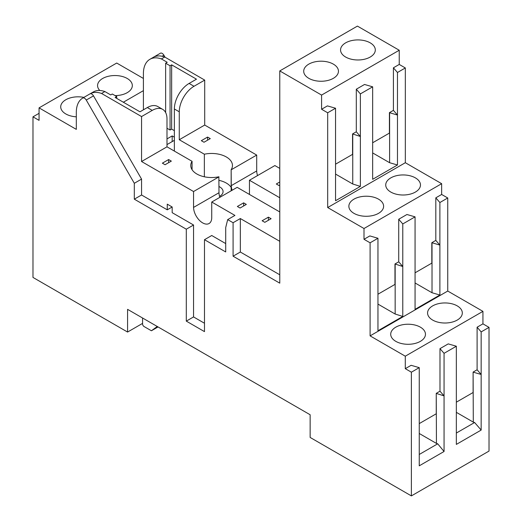 <?xml version="1.0" encoding="UTF-8"?>
<svg xmlns="http://www.w3.org/2000/svg" width="522" height="522" viewBox="0 0 522 522"><rect width="100%" height="100%" fill="white"/><g stroke="black" fill="none" stroke-linecap="round" stroke-linejoin="round"><path stroke-width="0.78" d="M172.175 206.993L167.262 204.154L167.262 209.831L172.175 206.993L172.175 212.669L193.551 225.008L193.551 316.939L204.487 323.248M101.562 93.471L104.876 91.552A31.274 18.055 -120 0 0 93.36 91.937L90.175 93.777A31.274 18.055 60 0 1 101.562 93.471L141.56 116.563L141.56 161.513L193.551 191.528L193.551 207.423L218.986 192.742L218.868 176.782A20.847 12.039 0 0 1 190.758 165.5A20.847 12.039 0 0 1 192.063 161.305L192.063 169.689M89.843 93.973A3.497 2.016 -120 0 1 90.012 93.856A3.497 2.016 -120 0 1 90.182 93.777A3.497 2.016 60 0 1 91.702 93.999A3.478 2.003 60 0 1 92.231 94.351A3.497 2.016 60 0 1 93.503 95.872L86.254 100.054A3.497 2.016 -120 0 0 84.982 98.541A3.497 2.016 -120 0 0 84.453 98.182A3.497 2.016 -120 0 0 82.763 98.045A3.497 2.016 -120 0 0 82.593 98.156A31.274 18.055 -120 0 0 76.316 112.354L76.316 129.378L39.065 107.871L39.065 120.354L32.977 116.837L32.977 277.43L127.577 332.051L127.577 309.35L310.146 414.755L310.146 437.449L411.382 495.9L411.382 372.193L405.287 368.676L405.287 356.193L370.098 335.874L370.098 242.815L364.004 239.291L364.004 228.512L327.685 207.547L327.685 112.778L321.591 109.261L327.424 105.894L335.548 108.237L327.685 112.778M193.551 225.008L186.302 229.197L134.311 199.176L141.56 194.993L141.56 179.105L93.503 95.872M141.56 194.993L167.262 209.831M193.551 207.423A12.861 7.425 60 0 0 199.28 220.193A12.861 7.425 60 0 0 209.074 223.52A12.861 7.425 60 0 0 211.736 217.915L211.736 202.027L234.933 215.416L227.683 219.605L225.713 227.546L225.713 251.95L204.487 239.696L211.736 235.507L225.713 243.578M193.551 191.528L218.986 176.847M218.986 192.742A12.861 7.425 -120 0 0 219.827 197.355M211.736 202.027L237.164 187.346L279.772 211.945M227.683 219.605L233.086 222.724L240.335 218.542L279.772 241.308M268.393 217.152L271.101 218.711L264.83 222.326L262.129 220.767L268.393 217.152L268.393 220.271M243.63 202.849L237.36 206.471L240.068 208.03L246.332 204.409L243.63 202.849L243.63 205.968M193.551 316.939L186.302 321.121L204.487 331.62L204.487 239.696M186.302 229.197L186.302 321.121M141.56 179.105L134.311 183.287L134.311 199.176M134.311 183.287L86.254 100.054M104.876 91.552L110.716 94.926L112.315 94.006L116.739 96.557L115.14 97.483L139.961 111.812L147.334 107.552A20.847 12.039 120 0 1 157.755 106.521L162.668 109.359A20.847 12.039 120 0 0 152.248 110.39L147.334 107.552M141.56 116.563L152.248 110.39M141.56 161.513L166.988 146.826L192.063 161.305M162.668 109.359A20.847 12.039 120 0 1 166.988 118.905L166.988 146.826M168.632 159.556L171.34 161.115L165.069 164.73L162.368 163.171L168.632 159.556L168.632 162.675M372.656 142.767L389.412 133.097L389.412 112.667L393.412 110.357L393.412 67.801L399.239 64.434L399.239 50.242L321.591 95.076L321.591 109.261M321.591 95.076L279.772 70.927L279.772 283.159L233.086 256.204L233.086 222.724M399.239 50.242L357.42 26.1L279.772 70.927M240.335 218.542L240.335 252.022L279.772 274.787M233.086 256.204L240.335 252.022M116.739 96.557L116.739 98.404M143.4 78.45L116.713 63.045L39.065 107.871M153.005 57.505A3.497 2.016 60 0 1 153.161 57.4A3.497 2.016 60 0 1 153.331 57.316A31.274 18.055 -120 0 1 164.711 57.009L161.396 58.927A31.274 18.055 -120 0 0 149.879 59.312A31.274 18.055 -120 0 0 143.4 73.628L143.4 90.652L123.355 102.221M83.885 97.392A17.376 10.029 0 0 0 60.715 106.853A17.376 10.029 0 0 0 65.805 113.946A17.376 10.029 0 0 0 76.316 116.83M115.081 95.604A17.376 10.029 0 0 0 132.32 85.569A17.376 10.029 0 0 0 127.231 78.476A17.376 10.029 0 0 0 108.295 76.303A17.376 10.029 0 0 0 97.568 85.569A17.376 10.029 0 0 0 99.806 90.489M39.065 113.32L32.977 116.837M142.565 323.392L127.577 332.051M456.345 433.051L474.609 422.507L473.297 422.128L473.102 372.082L477.101 369.772L477.101 327.216L482.935 323.849L489.023 327.366L489.023 451.073L411.382 495.9M419.244 454.473L437.71 443.811L436.444 443.413L436.248 393.36L439.994 391.193L439.994 348.637L448.222 343.887L456.345 346.23L456.345 444.405L481.16 430.076L481.16 331.907L477.101 327.216M456.345 346.23L444.059 353.322L439.994 348.637M405.287 368.676L411.114 365.309L419.244 367.651L419.244 465.826L444.059 451.497L444.059 353.322M419.244 367.651L411.382 372.193M489.023 327.366L481.16 331.907M473.102 372.082L473.102 392.511L456.345 402.181M482.935 323.849L482.935 311.36L405.287 356.193M436.248 393.36L436.248 413.789L419.244 423.603M482.935 311.36L447.745 291.048L370.098 335.874M395.8 341.349A17.376 10.029 0 0 0 414.736 343.528A17.376 10.029 0 0 0 425.463 334.256A17.376 10.029 0 0 0 420.373 327.163A17.376 10.029 0 0 0 401.438 324.991A17.376 10.029 0 0 0 390.71 334.256A17.376 10.029 0 0 0 395.8 341.349M432.66 320.071A17.376 10.029 0 0 0 451.595 322.25A17.376 10.029 0 0 0 462.316 312.978A17.376 10.029 0 0 0 457.233 305.885A17.376 10.029 0 0 0 438.297 303.713A17.376 10.029 0 0 0 427.57 312.978A17.376 10.029 0 0 0 432.66 320.071M377.961 294.225L394.965 284.405L394.965 263.982L398.717 261.816L398.717 219.253L406.938 214.503L415.062 216.852L415.062 309.35L439.883 295.021L439.883 202.523L435.818 197.831L441.651 194.465L441.651 183.685L364.004 228.512M415.062 216.852L402.782 223.945L398.717 219.253M364.004 239.291L369.837 235.924L377.961 238.273L377.961 330.772L402.782 316.443L402.782 223.945M377.961 238.273L370.098 242.815M447.745 291.048L447.745 197.982L439.883 202.523M415.062 272.804L431.824 263.127L431.824 242.697L435.818 240.394L435.818 197.831M441.651 183.685L405.333 162.714L327.685 207.547M353.955 213.348A17.376 10.029 0 0 0 372.891 215.521A17.376 10.029 0 0 0 383.618 206.255A17.376 10.029 0 0 0 378.528 199.163A17.376 10.029 0 0 0 359.593 196.983A17.376 10.029 0 0 0 348.866 206.255A17.376 10.029 0 0 0 353.955 213.348M390.815 192.07A17.376 10.029 0 0 0 409.75 194.243A17.376 10.029 0 0 0 420.471 184.977A17.376 10.029 0 0 0 415.382 177.878A17.376 10.029 0 0 0 396.446 175.705A17.376 10.029 0 0 0 385.725 184.977A17.376 10.029 0 0 0 390.815 192.07M335.548 164.189L352.552 154.375L352.552 133.945L356.304 131.779L356.304 89.223L364.526 84.473L372.656 86.815L372.656 179.314L397.47 164.985L397.47 72.493L393.412 67.801M372.656 86.815L360.369 93.908L356.304 89.223M335.548 108.237L335.548 200.735L337.519 199.6L360.369 186.406L360.369 93.908M405.333 162.714L405.333 67.951L397.47 72.493M308.789 78.32A17.376 10.029 0 0 0 327.725 80.492A17.376 10.029 0 0 0 338.452 71.227A17.376 10.029 0 0 0 333.362 64.134A17.376 10.029 0 0 0 314.427 61.961A17.376 10.029 0 0 0 303.706 71.227A17.376 10.029 0 0 0 308.789 78.32M345.649 57.042A17.376 10.029 0 0 0 364.584 59.214A17.376 10.029 0 0 0 375.311 49.949A17.376 10.029 0 0 0 370.222 42.856A17.376 10.029 0 0 0 351.286 40.677A17.376 10.029 0 0 0 340.559 49.949A17.376 10.029 0 0 0 345.649 57.042M231.155 187.411A20.847 12.039 0 0 0 218.986 180.338M219.534 196.383A11.464 6.623 0 0 0 219.716 196.285A11.464 6.623 0 0 0 223.077 191.6A11.464 6.623 0 0 0 218.986 186.53M399.239 64.434L405.333 67.951M441.651 194.465L447.745 197.982M165.043 57.205L163.901 55.228A3.497 2.016 -120 0 0 160.411 53.211A3.497 2.016 -120 0 0 160.241 53.329M279.772 197.76L249.451 180.253L249.451 194.438M174.361 130.657L171.66 129.097L170.061 130.017L166.988 128.242M166.988 138.911L172.175 135.922L174.361 137.182M174.361 140.333L166.988 144.587M143.4 90.652L143.4 109.822M157.266 326.491L151.413 330.772L144.039 326.518A2.088 1.201 60 0 1 142.565 323.96L142.565 318.002M474.609 422.507L481.16 430.076M439.994 391.193L444.059 395.885L436.444 393.471M437.71 443.811L444.059 451.497M477.101 369.772L481.16 374.463L473.297 372.193M436.444 443.413L419.244 433.482M473.297 422.128L456.345 412.341M435.818 240.394L439.883 245.086L431.824 242.697M439.883 295.021L432.02 292.751L432.02 242.815M432.02 292.751L415.062 282.963M398.717 261.816L402.782 266.507L394.965 263.982M402.782 316.443L395.161 314.029L395.161 264.093M395.161 314.029L377.961 304.098M393.412 110.357L397.47 115.049L389.412 112.667M397.47 164.985L389.608 162.714L389.608 112.778M389.608 162.714L372.656 152.926M356.304 131.779L360.369 136.47L352.552 133.945M360.369 186.406L352.748 183.998L352.748 134.056M352.748 183.998L335.548 174.067M232.107 190.262A12.861 7.425 60 0 1 231.266 185.649L231.155 169.689L231.155 190.817M204.35 176.782L204.35 154.212A20.847 12.039 0 0 1 232.46 165.5A20.847 12.039 0 0 1 231.155 169.689M174.361 151.086L174.361 108.974A20.847 12.039 120 0 1 189.101 83.435L196.474 79.181L171.66 64.852L171.66 129.097M179.274 139.733L204.709 125.052L204.709 80.101L194.014 86.274A20.847 12.039 120 0 0 179.274 111.812L179.274 139.733L204.35 154.212M153.331 57.316A31.274 18.055 -120 0 0 153.194 57.394L149.879 59.312M279.772 168.391L274.885 165.565L249.451 180.253M279.772 185.101L279.009 185.545L276.308 183.985L279.772 181.982M257.542 175.581A12.861 7.425 -120 0 1 256.7 170.962L231.266 185.649M171.66 64.852L170.061 65.772L170.061 130.017M165.637 112.563L165.637 63.221L170.061 65.772M161.396 58.927L167.236 62.301L165.637 63.221M172.175 141.593L172.175 135.922M151.413 330.772L158.042 326.942M256.7 170.962L256.7 155.073L231.266 169.754M164.711 57.009L204.709 80.101M207.58 137.071L210.281 138.63L204.017 142.245L201.316 140.686L207.58 137.071L207.58 140.19M256.7 155.073L204.709 125.052M179.274 111.812L174.361 108.974M162.094 56.265L163.901 55.228M194.014 86.274L189.101 83.435M90.012 93.856L82.763 98.045M153.161 57.4L160.411 53.211"/></g></svg>

